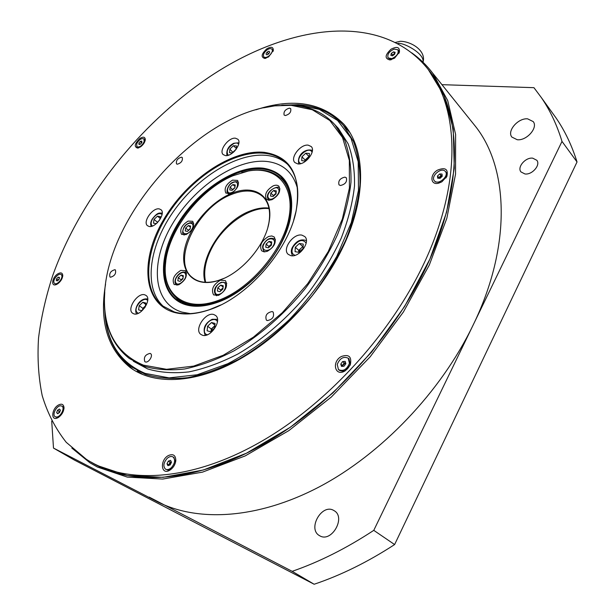 <?xml version="1.0" encoding="UTF-8"?>
<svg xmlns="http://www.w3.org/2000/svg" width="615" height="615" viewBox="0 0 615 615"><rect width="100%" height="100%" fill="white"/><g stroke="black" fill="none" stroke-linecap="round" stroke-linejoin="round"><path stroke-width="0.92" d="M205.671 282.316C203.15 271.407 205.61 259.23 213.044 245.8C225.374 223.545 250.874 206.317 269.055 208.623M298.859 252.311L299.959 249.39M241.772 172.577L248.798 170.878C262.62 168.441 273.614 171.178 281.778 179.073C293.985 191.457 294.278 216.957 281.001 243.117C267.748 269.247 242.125 292.963 218.287 301.473C200.744 307.377 186.914 306.308 176.797 298.267C168.241 290.81 164.42 279.94 165.327 265.649L165.85 260.737M233.047 175.729C199.368 189.681 167.234 231.793 165.404 265.073C162.675 294.639 185.522 312.605 217.925 300.55C249.467 289.527 282.416 251.358 288.789 218.517C295.484 185.569 276.043 165.681 248.229 171.039L233.047 175.729M230.871 193.71C254.479 183.139 274.252 196.254 269.016 222.407C265.334 244.978 242.379 272.137 220.439 279.802L217.625 280.755C194.87 287.782 180.164 273.037 184.354 250.636C188.259 228.319 209.192 202.758 230.871 193.71M267.902 227.219L268.87 222.938C270.792 211.468 268.863 202.773 263.082 196.869C255.302 189.92 244.678 189.159 231.202 194.571C197.246 207.416 170.985 261.037 192.149 277.403C198.514 282.646 207.186 283.684 218.156 280.525L223.914 278.372M268.947 208.101C262.997 207.386 256.57 208.424 249.652 211.199C222.292 221.538 197.945 259.83 205.141 282.293M218.556 295.354C225.79 290.91 228.088 285.998 225.436 280.632L220.393 280.171C213.174 284.645 210.914 289.557 213.597 294.908L218.556 295.354M178.665 284.83C185.561 280.455 187.798 275.751 185.376 270.7L180.802 270.385C173.93 274.767 171.716 279.479 174.176 284.507L178.665 284.83M186.114 234.584C192.641 230.402 194.847 225.982 192.741 221.315L188.113 221.077C181.602 225.275 179.419 229.695 181.563 234.338L186.114 234.584M230.909 193.379C237.375 189.289 239.619 184.969 237.621 180.418L232.508 180.141C226.059 184.239 223.852 188.559 225.874 193.102L230.909 193.379M271.984 199.691C278.749 195.555 281.055 191.073 278.91 186.253C277.58 185.023 275.697 184.884 273.26 185.838C266.518 189.997 264.242 194.478 266.426 199.283L268.793 200.282L271.984 199.691M267.233 251.343C274.398 247.03 276.735 242.249 274.252 237.006L271.807 235.952L268.601 236.475C261.467 240.811 259.161 245.6 261.69 250.828L264.089 251.85L267.233 251.343M281.316 178.604L283.169 179.419M285.053 181.302L282.977 180.226M178.811 300.72L177.727 298.998M179.58 300.404L180.964 302.303M269.362 246.238L268.77 247.046M276.043 193.494L273.706 195.962M182.947 278.495L181.879 279.771M222.592 288.304L220.554 290.864M263.397 168.195C285.914 172.069 294.908 188.774 290.365 218.31C283.899 252.465 248.452 292.709 215.873 302.888C204.595 306.601 194.648 307.254 186.038 304.84C159.162 297.107 156.579 259.691 176.736 225.521C196.562 191.234 235.422 164.812 263.397 168.195M288.335 226.059L290.211 218.832C293.67 200.844 291.026 187.229 282.285 177.996C277.334 173.023 271.061 170.055 263.474 169.11C238.051 166.042 203.227 187.698 182.57 217.948C161.783 248.122 157.686 283.892 175.782 298.913L186.806 304.586C195.347 306.97 205.21 306.324 216.388 302.649L225.828 298.782M280.425 177.781L284.153 180.118M293.686 220.116L295.984 211.429C300.097 190.45 297.145 174.591 287.136 163.851C281.201 157.801 273.644 154.273 264.45 153.273C234.53 150.191 194.048 175.875 170.024 211.206C145.855 246.431 140.873 288.227 162.206 305.693L174.291 311.943C184.354 314.88 196.077 314.119 209.461 309.668L220.739 304.979M264.365 152.351C290.964 156.425 301.558 175.944 296.146 210.899C288.45 250.712 246.892 297.898 208.939 309.914C195.455 314.403 183.647 315.164 173.507 312.197C142.396 302.788 140.205 259.046 163.721 219.517C186.875 179.841 231.663 148.991 264.365 152.351M291.103 105.319L275.013 105.857C196.423 113.936 104.02 218.848 104.435 299.528C104.219 332.015 117.211 353.894 143.418 365.149L166.55 369.308L193.625 366.11L223.168 355.293L253.38 337.181L282.247 312.751L307.777 283.553L328.241 251.573L342.355 219.002L349.42 187.967L349.335 160.338L342.532 137.537L329.825 120.517L312.289 109.747L291.103 105.319M263.574 107.817L275.612 105.719L291.771 105.18C309.522 106.172 323.921 112.706 334.983 124.799L344.707 140.166C349.243 152.435 351.334 166.488 350.973 182.332C349.097 198.983 344.608 216.465 337.489 234.776C328.925 253.219 318.147 271.192 305.171 288.704C284.43 314.157 259.738 335.659 234.138 350.758C217.072 359.583 200.59 365.656 184.7 368.969C169.463 370.668 155.741 369.7 143.526 366.071L129.227 358.414C112.422 345.084 104.143 325.658 104.396 300.128L104.742 292.117M336.028 125.914L338.373 128.42L348.128 143.802C352.703 156.079 354.824 170.132 354.501 185.953C352.679 202.581 348.228 220.032 341.171 238.297C332.654 256.693 321.937 274.621 309.014 292.071C288.358 317.432 263.75 338.834 238.197 353.84C221.169 362.619 204.71 368.639 188.836 371.906C173.599 373.566 159.877 372.567 147.654 368.915L133.324 361.228M104.95 311.882C106.587 342.071 119.979 362.573 145.125 373.382L169.102 377.887L197.184 374.758L227.85 363.703C249.029 352.495 269.47 337.85 289.181 319.762C307.815 300.128 323.69 278.979 336.797 256.309L351.311 222.507L358.476 190.327L358.199 161.691L350.957 138.091L337.62 120.494L319.323 109.378L297.306 104.827L283.061 105.127M281.762 105.188L297.975 104.688C316.625 105.703 331.754 112.599 343.378 125.375L353.44 141.373C358.153 154.119 360.321 168.71 359.967 185.138C358.038 202.404 353.394 220.516 346.037 239.481C337.166 258.569 326.004 277.165 312.558 295.262C291.064 321.545 265.48 343.685 238.966 359.152C221.292 368.177 204.242 374.343 187.798 377.648C172.039 379.278 157.847 378.164 145.24 374.304L130.918 366.602C114.352 353.671 105.649 334.99 104.819 310.575M142.542 374.358L137.26 370.914M110.446 277.227C114.605 276.066 116.258 273.644 115.412 269.962L114.897 269.708C110.738 270.884 109.086 273.306 109.947 276.981L110.446 277.227M145.263 361.897C148.461 363.327 153.496 355.508 150.59 353.648L150.106 353.387C145.271 354.509 143.51 357.261 144.802 361.643L145.263 361.897M267.279 320.584C272.576 319.531 274.528 316.687 273.129 312.051L272.168 311.544C266.872 312.628 264.934 315.48 266.357 320.092L267.279 320.584M340.387 185.507C345.292 184.377 347.275 181.809 346.345 177.812L344.923 177.128C340.018 178.288 338.042 180.856 339.003 184.838L340.387 185.507M285.291 115.543C289.534 114.329 291.341 112.03 290.703 108.663L289.504 108.132C285.252 109.37 283.461 111.669 284.107 115.028L285.291 115.543M133.778 313.827C140.774 316.61 152.205 299.59 146.124 295.507L144.779 294.823C137.714 292.24 126.459 309.114 132.571 313.204L133.778 313.827M202.35 335.198C210.415 338.365 222.484 320.354 215.611 315.487L213.843 314.557C205.702 311.628 193.84 329.494 200.759 334.352L202.35 335.198M290.787 255.64C299.167 257.977 310.99 241.795 304.763 236.56L301.95 235.145C293.47 233.031 281.885 249.098 288.166 254.31L290.787 255.64M297.745 163.898C305.355 165.281 316.295 151.175 311.221 146.547L308.192 145.148C300.497 143.948 289.773 157.947 294.877 162.552L297.745 163.898M225.413 155.587C232.139 156.848 242.502 143.195 237.836 139.251L235.484 138.206C228.688 137.107 218.502 150.652 223.184 154.588L225.413 155.587M177.297 164.22C181.225 163.013 182.886 160.776 182.263 157.517L181.471 157.163C177.535 158.386 175.882 160.615 176.513 163.867L177.297 164.22M149.022 226.435C155.464 228.288 166.065 213.443 160.992 209.715L159.339 208.931C152.835 207.24 142.396 221.961 147.485 225.697L149.022 226.435M302.903 246.623L302.05 247.299M300.896 248.36L298.713 251.02M214.435 326.088L213.812 326.719M211.414 329.855L211.153 330.301M346.153 128.366L350.173 132.878M125.291 362.673L122.639 359.191M332.261 115.566L336.082 117.657M179.657 301.588L176.774 298.252M139.836 138.49C134.577 143.702 133.87 146.908 137.706 148.1L140.604 146.824C143.403 144.648 144.963 142.234 145.309 139.567C145.025 136.807 143.203 136.445 139.836 138.49M168.341 455.569C159.654 460.151 160.938 475.564 169.694 470.267L169.825 470.191C173.192 467.938 175.19 464.779 175.821 460.704C175.721 455.215 173.222 453.509 168.341 455.569M169.094 465.255L170.247 462.48L171.278 461.834L170.124 462.219L168.333 461.112L170.578 460.358L171.485 462.265L170.147 464.932L167.903 465.678L167.003 463.772L168.333 461.112M341.348 356.492C331.385 361.781 334.937 377.003 344.9 370.999L350.296 364.856C351.949 356.723 348.966 353.94 341.348 356.492M344.884 362.858L342.532 365.856M437.45 170.163C429.447 174.76 430.377 185.584 438.687 183.162L441.931 181.763L446.913 176.267C448.389 169.056 445.237 167.019 437.45 170.163M391.094 49.185C384.89 55.027 384.506 58.609 389.933 59.947L394.561 58.148L399.412 52.083C399.827 47.101 397.052 46.133 391.094 49.185M266.726 48.893C261.367 54.012 260.714 57.203 264.773 58.448L268.678 56.841L273.337 50.315C273.252 46.848 271.046 46.371 266.726 48.893M57.633 273.952C52.337 277.28 50.684 286.321 55.704 284.768L57.702 283.822C60.839 281.401 62.53 278.58 62.768 275.359C62.392 272.645 60.677 272.184 57.633 273.952M58.264 405.116C51.645 408.89 50.661 421.06 57.303 418.016L58.348 417.477C61.869 414.902 63.76 411.612 64.014 407.614C63.576 404.186 61.654 403.355 58.264 405.116M105.557 284.238C99.23 321.022 107.341 348.705 129.896 367.309C154.626 386.02 198.783 383.852 244.109 356.623C287.759 330.662 328.595 283.207 347.775 236.275C366.909 189.266 363.796 146.947 343.931 124.292C338.988 119.325 333.322 115.343 326.957 112.376M118.68 354.401C122.539 360.229 127.29 365.218 132.932 369.369L133.094 369.484M199.568 83.801C279.202 25.953 380.193 7.526 428.87 70.31C457.622 107.856 461.496 175.975 429.093 252.058C396.706 327.98 328.733 403.94 258.246 443.184C189.366 481.96 124.584 484.151 86.3 459.259L66.236 442.316C55.458 428.647 47.447 413.088 42.212 395.653C38.484 377.425 37.261 358.222 38.537 338.042C41.12 317.532 45.825 296.768 52.652 275.751C78.935 202.15 134.078 130.964 199.568 83.801M428.263 69.518L431.215 73.223C460.012 110.823 463.987 178.896 431.761 254.818C399.535 330.586 331.777 406.3 261.413 445.368C193.502 483.49 129.404 486.05 90.951 462.011L97.247 465.517L127.351 475.549L163.075 477.325L203.304 470.014L246.423 453.224L290.403 427.21L332.946 392.908L371.714 351.957L404.578 306.531L429.877 259.13L446.567 212.275L454.27 168.279L453.24 129.012L444.215 95.817L428.263 69.518M343.931 124.292C322.322 102.459 292.994 97.616 255.932 109.778M411.704 52.836C419.653 58.44 426.71 65.282 432.868 73.37L447.72 100.591L455.615 134.493L455.538 174.199L446.821 218.348L429.293 265.042L403.386 312.02L370.168 356.823L331.316 397.036L288.904 430.577L245.224 455.899L202.496 472.135L162.668 479.07L127.297 477.102L97.454 467.054L89.905 462.764L71.824 448.058M471.905 121.947L475.603 126.544C508.413 168.033 511.972 245.523 472.912 325.519C440.778 392.024 381.469 454.078 319.362 486.826C257.116 519.483 196.885 522.204 156.956 501.502L53.49 448.074L74.338 460.035L314.157 584.25C341.002 575.21 367.824 561.979 394.615 544.559L577.031 161.968C571.865 145.501 564.908 130.88 556.145 118.103L551.716 111.961M527.624 118.841C518.13 117.857 506.745 131.01 511.865 137.076L517.238 139.736C526.609 140.935 538.279 127.728 533.243 121.616L527.624 118.841M532.69 158.155C525.479 157.163 516.908 167.203 520.943 171.9L524.941 173.96C532.083 175.075 540.823 165.012 536.826 160.284L532.69 158.155M333.099 510.089C321.453 504.185 307.823 528.4 318.993 535.35L320.2 536.042C331.731 542.307 345.676 517.984 334.66 510.988L333.099 510.089M149.23 497.112L292.171 571.335C319.331 561.933 346.529 548.273 373.774 530.353L562.002 141.419L577.031 161.968M53.49 448.074L51.714 421.098M562.002 141.419C556.952 124.922 550.071 110.308 541.361 97.6L533.943 87.676L441.947 84.67M373.774 530.353L394.615 544.559M292.171 571.335L314.157 584.25M188.728 230.279L190.227 228.649M184.2 235.076L183.747 234.761C182.278 233.861 182.301 231.501 183.824 227.688C185.645 223.591 191.696 221.339 193.517 223.383L193.787 223.668M185.692 228.011L188.382 225.551L190.627 226.02L190.181 228.949L187.483 231.417L185.238 230.94L185.692 228.011L188.398 230.271L190.235 228.596M190.435 227.281L188.382 225.551M228.519 193.963L228.05 193.61C225.451 192.434 228.034 183.639 233.331 182.109C236.329 181.433 237.99 181.579 238.32 182.524L238.597 182.847M232.139 190.327L229.764 189.943L230.133 187.075L232.862 184.577L235.238 184.946L234.884 187.821L232.139 190.327M232.708 189.804L230.133 187.075M232.754 189.451L234.922 187.467M235.038 186.56L232.862 184.577M269.309 200.298L268.163 199.222C263.897 191.557 279.072 184.308 279.564 188.428L279.956 188.928M276.004 193.879L273.121 196.485L270.546 196.077L270.846 193.072L273.713 190.473L276.296 190.865L276.004 193.879M276.112 192.733L273.713 190.473M273.398 196.231L273.467 195.532L270.846 193.072M273.467 195.532L276.074 193.179M268.655 199.806L268.271 199.345M268.77 247.53L271.492 244.347M264.865 251.866L263.981 251.281C262.236 248.129 262.19 245.593 263.843 243.671C267.079 238.62 270.785 237.129 274.951 239.204L275.489 239.873M271.415 245.162L268.432 247.837L265.772 247.276L266.095 244.047L269.062 241.38L271.722 241.933L271.415 245.162M271.561 243.609L269.062 241.38M268.717 247.576L268.824 246.469L266.095 244.047M268.824 246.469L271.522 244.047M226.074 282.646L226.774 283.377M219.916 291.718L217.41 291.041L217.825 287.751L220.747 285.129L223.26 285.791L222.845 289.088L219.916 291.718M223.099 287.036L220.747 285.129M220.516 291.172L220.662 290.034L217.825 287.751M220.662 290.034L222.991 287.951M216.757 295.777L215.903 295.262C211.875 289.419 217.256 284.268 221.323 282.239L226.243 282.785M177.035 285.237L175.475 283.615C173.046 279.102 180.564 269.378 186.214 272.791L186.591 273.175M178.288 277.626L181.064 275.113L183.37 275.712L182.893 278.849L180.103 281.378L177.804 280.755L178.288 277.626L181.102 279.84L183.009 278.118M183.209 276.804L181.064 275.113M180.995 280.571L181.102 279.84M182.993 278.18L182.486 278.587M295.3 247.238L299.374 243.471L303.241 244.101L303.041 248.537L298.936 252.327L295.069 251.658L295.3 247.238L298.744 250.359L302.803 246.607L299.374 243.471M298.652 252.281L298.744 250.359M211.56 322.529L215.05 323.444L214.581 328.049L210.599 331.731L207.109 330.785L207.601 326.196L211.56 322.529L214.881 325.089M214.781 326.135L212.267 328.302L211.045 331.316L211.283 329.002L207.601 326.196M211.283 329.002L214.82 325.735M145.655 304.348L142.849 302.265L145.855 303.041L145.263 306.962M142.642 309.668L142.849 308.338L139.221 305.663L142.849 302.265M142.849 308.338L145.417 305.924M144.817 307.623L141.573 310.667L138.575 309.868L139.221 305.663M142.742 309.576L145.401 306.032M157.648 222.407L156.525 223.476M160.1 218.333L157.471 216.165L160.354 216.626L159.915 219.563M157.348 222.692L157.425 222.2L154.042 219.424L157.471 216.165M157.425 222.2L159.408 220.316M156.333 223.645L153.473 223.16L154.042 219.424M232.578 152.912L229.51 152.658L229.879 149.061L233.4 145.717L236.567 145.955L236.252 149.122M234.669 151.021L233.246 152.374M236.314 148.476L233.4 145.717M233.031 152.543L229.879 149.061M233.085 152.074L236.26 149.061M233.485 152.143L235.914 149.568M301.727 160.692L301.927 156.802L305.755 153.212L309.407 153.489L309.237 157.394L305.378 160.999L301.727 160.692M305.094 160.976L305.14 160.023L301.927 156.802M305.14 160.023L308.953 156.441L305.755 153.212M305.232 160.992L309.26 156.825M342.67 366.309L342.401 365.441L344.223 362.919L345.607 362.796L342.74 365.41L342.693 366.309M349.466 363.35L348.244 358.214C343.585 356.123 339.918 358.184 337.228 364.403L338.473 369.607C343.132 371.66 346.799 369.569 349.466 363.35M348.889 358.753L350.335 364.072C347.667 370.299 344.008 372.382 339.349 370.322L338.704 369.792M345.153 361.343L345.876 363.657L344.046 366.194L341.494 366.409L340.779 364.095L342.601 361.566L345.153 361.343M344.223 362.919L342.601 361.566M342.401 365.441L340.779 364.095M171.424 467.615C175.006 463.326 175.567 459.782 173.099 456.991C171.324 455.976 169.317 456.468 167.08 458.459C163.49 462.749 162.944 466.301 165.435 469.107C167.195 470.091 169.194 469.599 171.424 467.615M173.868 457.468L175.529 462.319M170.124 462.219L168.794 464.871L167.003 463.772M171.454 468.991L168.364 470.198L165.62 469.222M58.571 413.142L59.209 411.366L60.201 410.697L58.648 413.096M56.503 417.039C60.639 417.062 65.213 407.876 61.954 406.123L60.539 405.785C56.403 405.8 51.852 414.948 55.119 416.709L56.503 417.039M62.761 406.615L63.945 408.814M58.594 417.316L57.426 417.593L55.242 416.778M59.563 412.473L57.679 413.749L56.649 412.665L57.487 410.32L59.363 409.052L60.401 410.128L59.563 412.473M58.041 413.503L56.649 412.665M59.209 411.366L57.487 410.32M59.201 278.833L58.148 280.225M54.043 282.792L54.55 283.454C56.918 285.614 63.33 278.211 61.692 275.213L61.208 274.59C58.848 272.43 52.444 279.764 54.043 282.792M61.954 275.12L62.692 276.427M56.872 284.315L54.627 283.507M57.526 280.84L56.273 280.586L56.611 278.756L58.202 277.18L59.463 277.427L59.125 279.256L57.526 280.84M58.064 280.302L56.611 278.756M58.148 279.848L59.209 278.803M59.355 278.003L58.202 277.18M141.504 142.934L140.543 144.125M136.691 143.818L136.891 146.747C139.467 147.562 141.873 145.901 144.118 141.765L143.918 138.852C141.35 138.037 138.936 139.69 136.691 143.818M138.852 147.792L136.953 146.801M139.059 144.533L138.852 143.218L140.182 141.481L141.727 141.058L141.942 142.365L140.612 144.102L139.059 144.533M140.043 144.264L138.852 143.218M140.443 144.148L141.558 142.695L140.182 141.481M144.602 139.451L145.148 140.604M268.286 53.567L269.162 53.098L267.871 54.335L268.286 53.567L266.987 52.183L268.855 51.183L269.739 52.021L268.74 53.874L266.872 54.873L265.995 54.028L266.987 52.183M265.765 51.007C263.551 53.436 262.905 55.396 263.82 56.895C265.303 58.002 267.348 57.387 269.977 55.058C272.191 52.636 272.845 50.676 271.93 49.185C270.446 48.062 268.394 48.67 265.765 51.007M266.003 58.21L263.881 56.957M272.568 49.861L273.06 51.399M269.701 52.091L268.855 51.183M394.799 53.651L392.408 55.804L392.601 54.958L391.317 53.405L393.462 51.86L395.13 52.298L394.646 54.281L392.501 55.827L390.84 55.381L391.317 53.405M394.123 49.1C389.072 51.499 387.058 54.443 388.096 57.933L391.832 58.609C396.89 56.226 398.92 53.29 397.913 49.784L394.123 49.1M389.933 59.947L391.394 59.663L388.173 58.025M392.601 54.958L394.738 53.42L393.462 51.86M398.52 50.53L398.92 53.321M438.941 178.273L438.879 177.589L441.04 175.521L442.162 175.575L438.995 178.273M445.052 171.155C440.917 167.019 430.369 176.551 434.367 180.795L434.659 181.102C438.695 185.33 449.38 175.813 445.406 171.524L445.052 171.155M440.855 182.363L435.412 181.948L434.505 180.948M439.656 173.945L442.024 174.06L442.223 176.259L440.056 178.335L437.688 178.204L437.496 176.013L439.656 173.945L441.04 175.521M438.879 177.589L437.496 176.013M446.013 172.223L446.144 172.377C447.22 173.853 447.159 175.713 445.944 177.966M164.366 307.292C143.295 289.588 148.392 247.899 172.508 212.867C196.493 177.727 236.806 152.274 266.649 155.403C274.859 156.31 281.801 159.247 287.474 164.22M297.606 188.836C293.217 172.631 283.077 163.513 267.179 161.507C236.291 158.032 193.825 187.052 172.046 224.59C149.922 261.998 152.412 303.28 181.932 312.097L190.312 313.612M397.498 43.619C401.772 41.374 425.226 53.505 422.943 62.146M184.062 227.673C179.826 234.523 187.952 236.314 191.834 229.295C196.054 222.376 187.875 220.747 184.062 227.673M233.131 182.486C226.643 184.969 225.267 195.378 231.87 192.441C238.451 189.927 239.719 179.472 233.131 182.486M278.403 188.959C275.666 184.408 265.311 193.81 268.44 197.984C271.1 202.635 281.632 193.11 278.403 188.959M273.375 245.57C277.811 237.997 268.117 236.075 264.158 243.648C259.691 251.135 269.332 253.242 273.375 245.57M219.609 294.139C226.604 291.894 228.057 279.894 221.046 282.731C214.151 284.96 212.582 296.884 219.609 294.139M175.775 282.6C177.843 287.674 188.029 278.464 185.407 273.867C183.27 268.893 173.246 277.995 175.775 282.6M306.17 243.133C302.688 238.743 298.337 239.988 293.117 246.869C291.133 251.32 291.794 254.133 295.085 255.31M217.464 321.645C216.395 319.608 214.52 319.039 211.829 319.931C205.01 322.114 201.413 334.13 207.463 334.721M147.685 300.666C144.617 295.6 133.663 306.539 136.507 311.805L138.206 313.335M162.091 214.42C159.208 212.575 155.987 214.158 152.42 219.163C150.698 222.469 150.721 224.752 152.489 225.997M238.666 144.164C237.651 142.818 235.968 142.657 233.608 143.679C227.612 147.815 225.828 151.674 228.265 155.257M312.105 152.266L311.597 151.436C307.808 146.362 295.292 158.117 299.543 162.744L300.75 163.628M183.639 303.518L178.304 299.42M165.404 265.073L165.327 265.649M268.87 222.938L269.016 222.407M193.141 278.188L192.149 277.403M218.156 280.525L217.625 280.755M248.229 171.039L248.798 170.878M286.651 183.747L281.778 179.073M290.211 218.832L290.365 218.31M216.388 302.649L215.873 302.888M295.984 211.429L296.146 210.899M209.461 309.668L208.939 309.914M104.435 299.528L104.396 300.128M275.013 105.857L275.612 105.719M343.378 125.375L348.582 130.987M334.983 124.799L338.373 128.42M162.206 305.693L164.013 307.054M175.782 298.913L177.312 300.089M138.483 147.923L137.706 148.1M439.825 182.701L438.687 183.162M265.718 58.287L264.773 58.448M56.565 284.468L55.704 284.768M58.525 417.362L57.303 418.016M132.932 369.369L129.896 367.309M428.87 70.31L431.215 73.223M63.983 408.521L64.014 407.614M62.753 275.935L62.768 275.359M273.198 50.968L273.337 50.315M398.989 53.182L399.412 52.083M446.313 177.251L446.913 176.267M349.866 365.518L350.296 364.856M345.822 370.238L345.169 370.837M175.583 461.896L175.821 460.704M170.847 469.391L169.825 470.191M145.255 140.097L145.309 139.567M432.868 73.37L475.603 126.544M319.523 535.688L318.993 535.35M541.361 97.6L556.145 118.103M395.26 42.466L400.373 41.274C411.858 41.482 426.433 51.099 423.005 62.207M306.393 240.626C301.127 238.658 296.545 240.757 292.655 246.93C290.88 249.813 290.864 252.765 292.617 255.771M217.495 319.323L212.183 319.27C204.864 323.236 202.543 328.602 205.225 335.36M147.731 299.021C139.874 297.568 134.155 307.969 136.146 313.043L136.63 313.858M162.222 213.121C158.985 213.082 157.671 212.052 152.136 219.194C150.583 222.023 150.283 224.414 151.236 226.374M238.889 142.795L233.815 143.257C228.519 145.901 226.22 150.006 226.92 155.557M298.89 163.928C296.522 155.849 304.633 148.031 312.405 150.406M348.244 358.214L349.105 358.945M173.099 456.991L174.06 457.591M61.954 406.123L62.876 406.684M61.208 274.59L62.03 275.174M143.918 138.852L144.663 139.505M271.93 49.185L272.63 49.93M397.913 49.784L398.597 50.622M445.406 171.524L446.144 172.377"/></g></svg>
